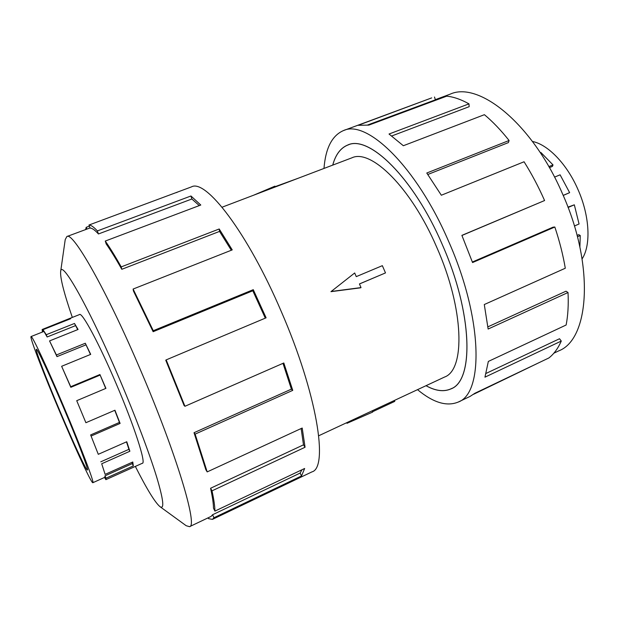 <?xml version="1.0" encoding="UTF-8"?>
<svg xmlns="http://www.w3.org/2000/svg" width="619" height="619" viewBox="0 0 619 619"><rect width="100%" height="100%" fill="white"/><g stroke="black" fill="none" stroke-linecap="round" stroke-linejoin="round"><path stroke-width="0.93" d="M426.034 385.683C435.49 390.937 443.769 391.997 450.88 388.871C474.046 380.956 472.939 313.431 442.152 244.281C472.97 313.446 474.077 380.995 450.903 388.918C443.777 392.051 435.474 390.976 426.004 385.699M318.723 435.761L444.496 377.072C465.465 369.883 464.227 309.005 436.674 247.105C411.062 187.418 370.851 148.452 351.801 157.86L222.074 207.21M330.948 291.665L354.679 272.979L330.948 291.665L360.544 287.827L361.016 287.587L359.438 283.935L385.498 272.909L359.453 283.966M60.407 412.169C46.912 380.414 34.974 349.441 36.366 349.317C37.078 347.994 49.489 374.402 63.262 406.938C77.646 440.782 88.943 470.517 87.395 469.991C86.366 470.85 73.382 442.84 60.407 412.169M63.61 406.312C46.827 366.68 31.879 334.91 31.043 336.558C29.379 336.798 43.926 374.472 60.144 412.649L65.173 424.41C79.046 456.66 91.666 483.493 92.842 482.704C94.73 483.408 81.135 447.545 63.61 406.312M105.725 388.446L99.922 374.526L105.926 388.361L76.725 400.686L85.894 422.715L76.725 400.686M42.409 332.039L42.162 329.501L69.777 318.421L70.69 318.7L42.982 329.687L46.255 334.717L74.481 323.466L78.079 329.478L49.551 340.914L56.406 354.973L85.314 343.251L90.707 354.37L61.637 366.286L70.821 387.316L99.953 375.16M90.475 354.463L85.314 343.251M49.551 340.914L56.987 356.629L85.832 344.907M77.715 329.625L74.481 323.466M42.982 329.687L47.145 336.984L75.34 325.726M61.637 366.286L70.713 386.713L99.922 374.526M532.472 141.48C547.8 144.42 566.842 163.919 577.86 189.259C589.76 215.768 591.145 245.201 582.108 258.866M563.189 195.38L569.635 192.656L563.22 195.442M574.417 226.005L579.059 223.985L574.324 204.819L567.963 207.133M579.887 247.089L580.251 235.537L578.757 234.671L577.086 235.406M580.251 235.537L577.434 236.768M574.324 204.819L568.095 207.481M142.184 463.337L142.424 463.291C146.216 463.167 134.238 425.911 116.295 383.981C99.195 343.653 82.188 312.108 79.518 314.506L79.309 314.645M135.344 466.416C146.773 488.987 154.959 502.388 159.919 506.605L186.203 525.724L189.546 526.676C198.026 526.56 176.949 455.004 140.792 370.711C106.453 289.885 72.748 231.142 66.867 236.543L65.219 239.599L60.623 271.787C60.198 278.279 64.097 293.483 72.33 317.408M159.919 506.605C164.639 509.87 163.501 499.812 156.491 476.437C149.256 453.015 135.592 416.796 120.163 380.569C89.237 307.666 60.894 257.968 60.623 271.787M212.449 519.38L311.961 471.879C328.681 467.685 317.075 393.568 281.235 311.434C247.538 232.535 205.64 178.543 191.449 186.892L88.943 225.037L90.15 228.086C92.099 228.094 94.869 230.051 98.436 233.967L97.369 230.918L190.962 195.991L200.788 205.028L105.269 241.054L106.197 243.948C110.77 250.502 115.97 258.951 121.804 269.296L121.216 266.897L219.211 228.976L232.233 249.89L133.108 289.05L133.441 290.984L153.133 331.707L153.272 330.708L253.264 289.669L266.1 317.81L166.178 359.887L184.949 406.281L283.812 362.982L292.748 390.365L195.124 434.112L207.187 471.902L302.204 428.039L305.059 447.258L212.008 490.836C213.911 499.579 214.886 506.342 214.917 511.108L304.649 468.482L301.523 475.957L213.942 517.739L212.449 519.38L208.464 518.637L208.123 517.824M213.942 517.739L212.565 514.745L211.071 516.424L189.546 526.676M212.565 514.745L300.122 473.078L301.971 469.759M212.008 490.836L210.584 488.252C212.464 496.833 213.431 503.479 213.485 508.184L214.917 511.108M210.584 488.252L303.488 444.837L301.144 428.526M195.124 434.112L194.026 432.712L205.841 469.689L207.187 471.902M194.026 432.712L291.394 389.142L282.991 363.338M166.178 359.887L165.745 360.204L184.083 405.515L184.949 406.281M435.343 99.667L450.168 94.158C478.58 80.988 532.054 123.251 562.245 193.221C595.006 265.752 589.358 339.475 558.717 350.88L553.85 353.194M323.985 168.438C325.563 148.181 332.039 135.569 343.413 130.601C366.641 119.15 416.44 166.519 448.466 241.015C482.913 318.383 483.803 393.336 458.207 402.071C446.717 406.776 433.161 402.636 417.523 389.653M472.374 262.007L553.077 227.165L554.833 227.018L472.56 262.557L461.89 235.367L544.581 200.541C538.507 186.768 531.659 173.846 524.061 161.768L441.339 195.233L426.777 173.018L509.089 140.498C500.926 130.199 492.701 121.603 484.406 114.685L403.348 145.728L389.026 134.021L468.97 103.868C461.031 99.419 453.611 96.85 446.717 96.162L368.87 125.1L358.13 125.309L431.675 97.903L343.413 130.601M434.492 97.021L435.389 99.821L367.794 124.93M468.97 103.868L469.179 106.677L391.765 135.956M509.089 140.498L508.392 142.602L427.83 174.481M544.581 200.541L461.929 235.468M538.46 362.935L473.636 394.264M458.207 402.071L470.03 396.431L474.928 393.243L548.898 357.952C553.904 354.053 558.036 348.412 561.294 341.046L484.956 377.164L488.337 361.434L566.13 325.006C567.987 315.512 568.613 304.68 568.025 292.516L488.136 329.037L484.29 304.533L565.294 268.236C563.027 254.858 559.537 241.116 554.833 227.018M486.101 373.404L559.514 338.748L561.294 341.046M487.896 326.847L566.014 291.193L568.025 292.516M332.728 165.118C335.544 154.642 340.558 147.941 347.77 145.008C368.8 134.625 413.546 177.607 442.167 244.265C413.538 177.638 368.808 134.679 347.785 145.055C340.589 147.98 335.575 154.657 332.759 165.103M291.394 389.142L292.748 390.365M303.488 444.837L305.059 447.258M300.122 473.078L301.523 475.957M86.923 229.092L86.188 227.328L89.384 226.144M176.485 192.602L177.8 191.952M85.615 229.579L86.188 227.328M98.436 233.967L191.875 199.001L190.962 195.991M199.295 205.585L191.875 199.001M88.943 225.037C90.923 224.999 93.732 226.956 97.369 230.918M121.804 269.296L219.544 231.405L219.211 228.976M231.313 250.246L219.544 231.405M105.269 241.054C109.934 247.716 115.25 256.336 121.216 266.897M153.133 331.707L252.807 290.768L253.264 289.669M265.303 318.143L252.807 290.768M133.108 289.05L153.272 330.708M569.635 192.656L560.102 174.821L554.554 177.119M549.417 167.625L552.419 166.395L553.007 164.917L540.967 152.553L540.372 152.792M548.844 166.619L553.007 164.917M42.162 329.501L43.113 331.761M46.255 334.717L47.145 336.984M56.406 354.973L56.987 356.629M70.713 386.713L70.821 387.316M98.282 454.307L90.637 434.925L98.282 454.307L126.763 441.742L129.882 451.243L101.702 463.763L105.129 474.378L101.702 463.763M92.842 482.704L104.866 477.303L104.99 475.841L106.019 478.193L105.888 479.663L104.541 477.45M69.699 319.087L69.514 318.653M105.129 474.378L132.783 461.991L133.317 465.929L106.019 478.193M85.894 422.715L114.948 410.227L120.101 423.435L91.225 435.985M90.637 434.925L119.452 422.421L114.739 410.32M119.452 422.421L120.101 423.435M100.781 461.813L128.922 449.332L126.493 441.865M128.922 449.332L129.882 451.243M104.99 475.841L132.28 463.6L132.18 462.261M132.28 463.6L133.317 465.929M385.498 272.909L382.349 265.667L356.265 276.631L354.679 272.979M331.32 291.464L361.016 287.587M394.38 400.454L394.775 401.375L372.537 411.759M346.725 422.692L346.996 423.311L372.677 412.076L372.135 410.83M253.658 195.194L274.898 186.164L275.254 186.977M275.115 186.659L298.064 178.303M452.087 388.306L450.88 388.871M43.732 331.513L31.043 336.558M79.766 314.467L69.777 318.421M66.867 236.543L90.08 227.924M142.633 463.136L105.888 479.663M349.031 144.591L347.785 145.055"/></g></svg>
